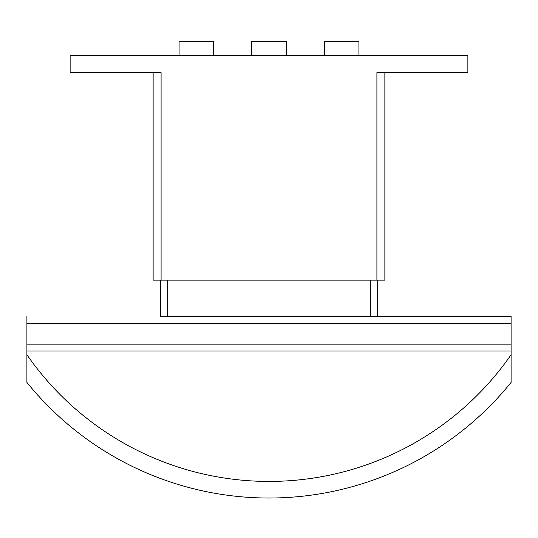 <?xml version="1.0" encoding="UTF-8"?>
<svg xmlns="http://www.w3.org/2000/svg" width="538" height="538" viewBox="0 0 538 538"><rect width="100%" height="100%" fill="white"/><g stroke="black" fill="none" stroke-linecap="round" stroke-linejoin="round"><path stroke-width="0.81" d="M324.34 55.333L324.34 41.5L358.92 41.5L358.92 55.333M251.71 55.333L251.71 41.5L286.29 41.5L286.29 55.333M179.08 55.333L179.08 41.5L213.66 41.5L213.66 55.333M153.135 280.137L153.135 72.623L153.135 280.137L384.865 280.137L384.865 72.623L384.865 280.137M376.909 280.137L376.909 72.623L467.865 72.623L467.865 55.333L70.135 55.333L70.135 72.623L161.091 72.623L161.091 280.137M511.1 351.038L26.9 351.038L26.9 354.737A294.669 294.669 0 0 0 511.1 354.737L511.1 316.452L377.252 316.452L511.1 316.452M511.1 354.737L511.1 382.404A311.273 311.273 0 0 1 26.9 382.404L26.9 354.737M160.748 280.137L160.748 316.452L377.252 316.452L377.252 280.137M26.9 316.452L26.9 351.038M167.668 280.137L167.668 316.452M370.332 280.137L370.332 316.452M26.9 344.118L511.1 344.118M26.9 323.372L511.1 323.372"/></g></svg>
